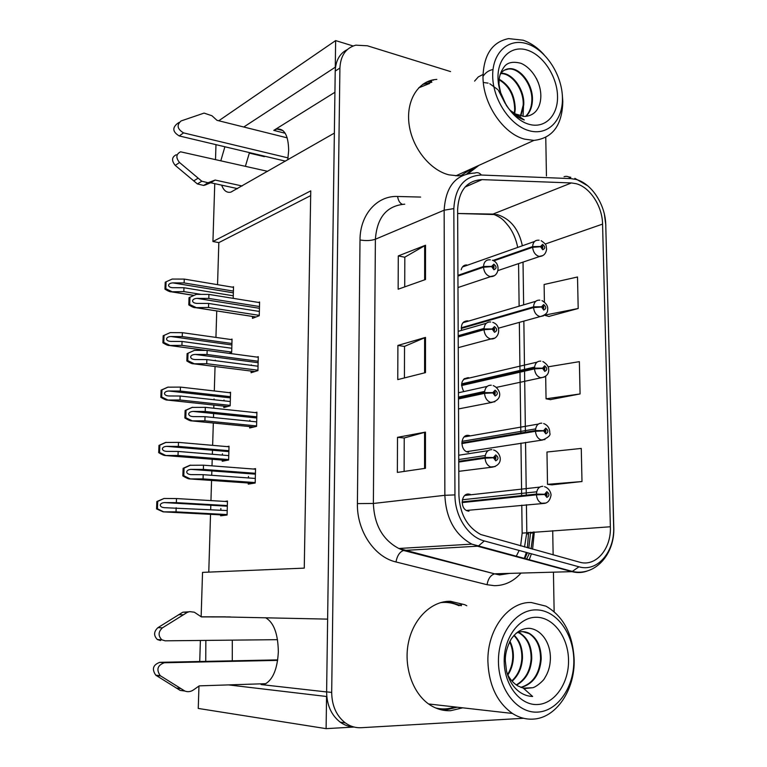 <?xml version="1.0" encoding="UTF-8"?>
<svg xmlns="http://www.w3.org/2000/svg" width="767" height="767" viewBox="0 0 767 767"><rect width="100%" height="100%" fill="white"/><g stroke="black" fill="none" stroke-linecap="round" stroke-linejoin="round"><path stroke-width="1.15" d="M265.593 617.732C273.761 622.382 278.009 633.734 278.335 651.777C277.462 668.364 273.225 679.025 265.622 683.742L261.087 684.567L326.617 691.949M287.75 159.833L288.67 150.457C288.373 135.538 284.461 128.396 276.935 129.038L273.771 130.38L285.19 133.257M469.768 435.675L468.464 435.378C460.526 434.084 459.615 450.162 467.544 452.031L468.57 452.223M469.212 377.92L468.129 377.661C461.581 378.994 460.075 383.558 463.642 391.343M468.589 321.076L467.592 320.855C462.827 321.085 460.814 324.249 461.561 330.347M463.105 266.226L466.748 264.931C463.891 264.922 462.031 266.542 461.188 269.792M470.401 494.418L468.81 494.063C461.12 493.037 459.759 508.579 467.371 510.87L468.915 511.196M433.422 80.123L431.792 80.171M426.279 83.009L424.515 83.191M224.894 146.765L220.877 160.581M221.644 185.154C223.743 190.705 226.831 193.035 230.905 192.124L334.364 133.103L327.624 619.122L219.506 616.831M249.476 152.604L245.411 166.218M353.117 45.972L335.639 40.593L335.275 67.208L243.772 127.015M218.758 120.774L335.639 40.593M198.96 686.053L198.25 708.44L326.109 728.65L354.076 727.039M228.499 684.902L326.55 696.494L326.109 728.65M205.853 640.407L205.738 661.375M201.136 616.726L202.536 572.383L304.259 568.126L310.76 190.858L212.938 241.509L214.75 183.658M215.517 159.344L215.978 144.656M199.727 661.499L200.388 640.464M249.265 153.084L264.375 156.66L265.008 156.286M310.673 195.614L218.835 242.621L217.55 284.672M216.745 310.942L215.939 337.403M215.249 360.164L215.23 360.682M215.048 366.511L214.3 390.959M214.06 398.926L214.031 399.741M213.868 405.053L213.772 408.226M213.609 413.509L213.494 417.526M213.322 423.01L212.641 445.349M212.488 450.2L212.363 454.265M212.21 459.27L212.008 465.857M211.855 470.861L211.721 475.3M211.567 480.449L210.954 500.602M210.81 505.204L210.676 509.652M210.532 514.341L208.768 572.124M218.835 242.621L212.938 241.509M222.257 460.075L222.219 461.264L228.633 459.989L229.026 446.212L227.176 446.615M222.44 453.834L222.401 455.099M223.83 406.117L223.791 407.545L230.167 405.801L230.551 392.234L229.122 392.656M224.012 400.019L223.983 400.834M229.065 353.347L231.672 352.437L232.046 339.081L230.877 339.513M233.197 298.344L233.523 286.733L232.526 287.174M220.656 514.868L220.637 515.808L227.08 515.021L227.473 501.033L224.75 501.417M220.848 508.483L220.8 510.208M249.716 426.586L249.687 427.986L256.571 426.356L256.916 412.186L255.267 412.608M249.879 420.191L249.86 421.188M251.125 371.065L251.087 372.733L257.933 370.595L258.268 356.645L256.955 357.086M251.288 364.833L251.269 365.341M252.516 316.464L252.468 318.343L259.265 315.726L259.601 301.987L258.489 302.438M248.287 482.999L248.259 484.13L255.19 483.018L255.536 468.618L253.283 469.02M248.45 476.451L248.412 477.946M334.93 92.27L273.771 130.38M232.286 660.828L232.305 640.138M436.845 79.375L434.218 79.672C416.893 82.29 405.628 102.299 409.242 125.462C412.704 148.616 430.412 170.332 448.954 174.847L458.167 175.854L463.057 175.24M431.888 82.194L422.598 84.447M466.796 605.767L464.716 604.684L450.325 601.27C431.476 600.944 413.192 618.566 408.36 642.995C403.423 667.376 413.116 694.461 430.517 705.256C436.912 709.207 443.623 711.019 450.67 710.693L462.674 707.826M442.396 710.069L445.205 710.05L457.18 707.203M445.915 710.137L444.323 710.405M459.529 603.6L461.609 604.674M449.989 710.616L449.328 710.731M575.94 183.649C589.919 187.033 602.373 206.17 602.565 224.108L610.369 526.766C611.395 548.798 595.873 567.187 579.478 562.144L480.842 534.551C467.189 527.121 459.874 513.995 458.906 495.175L457.631 209.496C458.8 190.437 466.911 180.485 481.964 179.622L571.396 182.949L575.94 183.649M575.844 179.401L570.734 178.606L481.388 175.029C464.38 175.883 455.195 187.071 453.834 208.605L454.946 494.897C454.754 516.22 468.1 536.91 484.322 540.946L578.97 566.803C597.455 572.422 614.837 551.684 613.667 526.958L605.748 224.884C605.518 204.741 591.558 183.265 575.844 179.401M347.298 49.577C339.685 53.441 335.658 60.612 335.217 71.082L326.617 691.853C326.8 705.094 331.325 715.189 340.203 722.159C344.364 725.141 348.87 726.742 353.731 726.953M426.96 81.896L431.533 81.197M551.828 484.849L581.99 481.532L581.261 448.427L546.967 452.022L547.513 484.341L552.125 484.888M548.865 316.435L578.193 308.497L577.503 276.992L544.11 284.499L544.407 301.92M550.332 399.626L580.073 393.941L579.363 361.65L548.194 366.808M468.138 173.62L478.896 165.365M554.138 611.654L553.438 572.163M553.132 554.877L552.71 530.687M546.449 175.988L545.768 137.408M450.555 71.58L367.393 45.79L355.773 45.167C345.879 47.957 340.586 55.579 339.906 68.042L331.689 692.428C331.881 705.745 336.425 715.908 345.351 722.917C350.222 726.407 355.514 727.998 361.219 727.71L523.583 718.286M425.512 279.514L398.14 289.217L398.284 255.919L425.522 245.239L425.512 279.514M425.455 468.301L397.364 472.414L397.507 437.324L425.464 432.118L425.455 468.301M425.484 372.628L397.757 379.607L397.9 345.438L425.493 337.413L425.484 372.628M397.9 345.438L404.535 346.435M404.43 377.93L404.535 346.377L425.493 337.413M397.507 437.324L404.228 437.995M404.123 471.427L404.228 437.957L425.464 432.118M398.284 255.919L404.823 257.233M404.727 286.877L404.823 257.156L425.522 245.239M580.073 393.941L546.056 398.802L545.673 376.3M546.056 398.802L550.62 399.684M578.193 308.497L544.637 315.16M544.637 315.304L549.153 316.512M581.99 481.532L547.513 484.341M423.24 84.006L424.295 83.776M461.36 605.738L447.295 601.376M466.787 173.946L473.776 167.695M255.296 478.445L203.197 474.687L191.213 474.62C188.442 474.437 186.937 473.546 186.697 471.954C186.937 470.516 188.337 469.653 190.887 469.356L203.36 469.414L203.495 465.195L189.842 465.291L183.121 468.321L182.853 475.933C186.285 477.994 188.557 478.992 189.679 478.924L203.063 478.915L255.2 482.558M458.762 462.06L485.06 458.177L493.449 457.794L495.77 460.833C498.694 459.136 498.675 457.17 495.712 454.927L493.44 457.535L494.82 457.736L495.904 456.739L495.75 459.059L494.82 457.841L493.449 457.794M494.264 457.822L494.82 457.736M495.146 458.704L494.926 457.247M493.44 457.535L485.051 457.4C485.569 452.29 487.841 449.702 491.868 449.625M458.752 461.312L485.051 457.4M255.526 469.193L203.495 465.195M255.43 473.297L203.36 469.414M203.197 474.687L203.063 478.915M190.609 465.128L184.061 468.129L183.792 475.751L182.853 475.933M184.061 468.129L183.121 468.321M183.792 475.751L190.149 478.838M227.205 510.563L164.598 507.687C161.933 507.505 160.476 506.642 160.245 505.108C160.476 503.737 161.799 502.893 164.224 502.586L176.352 502.644L176.496 498.55L164.052 498.473L156.842 501.522L156.564 508.914L163.122 511.848L176.026 511.857L227.09 514.561M462.127 502.586L536.449 494.84L544.685 494.504L546.9 497.438C549.651 495.712 549.623 493.785 546.804 491.647L544.675 494.255L545.979 494.427L547.024 493.43L546.871 495.703L545.989 494.533L544.685 494.504M545.145 494.514L545.979 494.427M538.894 494.648L540.227 494.581M544.675 494.255L536.43 494.082C536.881 489.058 539.009 486.47 542.815 486.307M462.127 501.886L536.43 494.082M227.454 501.58L176.496 498.55M227.348 505.568L176.352 502.644M176.17 507.764L176.026 511.857M164.052 498.473L157.714 501.388L157.436 508.789L156.564 508.914M157.714 501.388L156.842 501.522M157.436 508.789L163.553 511.79M256.677 421.879L205.038 416.673L193.15 416.606C190.408 416.423 188.912 415.551 188.672 413.988C188.96 412.512 190.417 411.658 193.054 411.419L205.201 411.476L205.335 407.335L192.086 407.402L185.125 410.498L184.866 417.986C188.27 420.057 190.523 421.025 191.635 420.882L204.904 420.824L256.581 425.934M458.474 398.955L484.523 393.356L492.836 392.896L495.137 395.964C498.032 394.42 498.013 392.483 495.079 390.173L492.836 392.637L494.197 392.896L495.194 391.927L495.118 394.228L494.197 393.001L492.836 392.896M494.504 393.835L494.236 392.608M492.836 392.637L484.523 392.599C485.032 387.603 487.285 385.139 491.273 385.216M458.474 398.217L484.523 392.599M256.897 412.78L205.335 407.335M256.801 416.817L205.201 411.476M205.038 416.673L204.904 420.824M192.546 407.267L186.055 410.23L185.796 417.727L184.866 417.986M186.055 410.23L185.125 410.498M185.796 417.727L192.095 420.757M258.038 366.223L206.85 359.598L195.067 359.541C192.344 359.368 190.858 358.505 190.619 356.971C190.954 355.447 192.479 354.603 195.182 354.44L207.013 354.498L207.148 350.414L194.463 350.356L187.1 353.616L186.841 360.979C190.216 363.069 192.45 364.009 193.552 363.788L206.726 363.692L257.942 370.212M458.206 336.962L484.006 329.714L492.241 329.187L494.514 332.284C497.39 330.874 497.371 328.976 494.466 326.598L492.232 328.938L493.593 329.235L494.494 328.305L494.504 330.577L493.593 329.34L492.241 329.187M493.334 329.311L493.823 330.078M492.232 328.938L483.996 328.966C484.504 324.086 486.738 321.757 490.688 321.977M458.196 336.243L483.996 328.966M258.258 357.259L207.148 350.414M258.163 361.238L207.013 354.498M206.85 359.598L206.726 363.692M194.463 350.356L188.02 353.271L187.771 360.643L186.841 360.979M188.02 353.271L187.1 353.616M187.771 360.643L194.022 363.625M259.371 311.44L208.634 303.454L196.793 303.396C194.166 303.186 192.747 302.342 192.536 300.875C192.881 299.36 194.406 298.526 197.109 298.382L208.797 298.43L208.921 294.413L196.342 294.365L189.957 297.232L189.708 304.489L188.787 304.902C192.018 306.934 194.214 307.855 195.374 307.644L208.509 307.471L259.275 315.362M457.928 276.072L483.488 267.223L491.647 266.628L493.91 269.754C496.757 268.479 496.738 266.619 493.852 264.174L491.647 266.389L492.989 266.734L493.871 265.842L493.948 268.086L492.989 266.83L491.647 266.628M491.647 266.389L483.488 266.494C483.919 261.998 485.962 259.764 489.614 259.802L490.324 259.821M457.928 275.353L483.488 266.494M189.957 297.232L189.037 297.654L188.787 304.902M259.591 302.62L208.921 294.413M259.495 306.532L208.797 298.43M208.634 303.454L208.509 307.471M189.708 304.489L195.911 307.423M228.758 455.617L178.165 451.447L166.688 451.38C164.042 451.207 162.594 450.354 162.374 448.839C162.633 447.429 164.013 446.595 166.516 446.346L178.347 446.404L178.49 442.377L165.519 442.473L158.99 445.397L158.711 452.664C162.01 454.649 164.186 455.598 165.221 455.512L178.021 455.483L228.643 459.558M461.839 443.575L535.462 431.294L543.63 430.891L545.826 433.844C548.558 432.262 548.52 430.373 545.73 428.168L543.621 430.642L544.915 430.862L545.883 429.894L545.797 432.147L544.915 430.958L543.63 430.891M543.621 430.642L535.452 430.546C535.903 425.637 538.012 423.173 541.78 423.163M461.83 442.885L535.452 430.546M229.007 446.777L178.49 442.377M228.892 450.699L178.347 446.404M178.165 451.447L178.021 455.483M166.142 442.31L159.852 445.186L159.574 452.463L158.711 452.664M159.852 445.186L158.99 445.397M159.574 452.463L165.653 455.416M230.282 401.524L180.13 396.021L168.74 395.964C166.113 395.782 164.684 394.947 164.454 393.461C164.761 392.014 166.209 391.189 168.778 390.997L180.303 391.055L180.446 387.095L167.772 387.172L161.099 390.144L160.83 397.306C164.1 399.3 166.257 400.221 167.292 400.058L179.986 399.99L230.177 405.398M461.561 385.542L534.503 368.869L542.595 368.4L544.771 371.391C547.475 369.943 547.446 368.083 544.675 365.811L542.585 368.16L543.87 368.419L544.752 367.489L544.743 369.713L543.87 368.524L542.595 368.4M542.585 368.16L534.494 368.141C534.935 363.337 537.025 360.998 540.773 361.132M461.542 384.861L534.494 368.141M230.531 392.809L180.446 387.095M230.416 396.683L180.303 391.055M180.13 396.021L179.986 399.99M168.194 387.038L161.962 389.866L161.693 397.028L160.83 397.306M161.962 389.866L161.099 390.144M161.693 397.028L167.714 399.923M231.787 348.256L182.067 341.459L170.725 341.401C168.136 341.229 166.736 340.404 166.516 338.947C166.851 337.48 168.328 336.675 170.945 336.521L182.239 336.579L182.373 332.677L170.226 332.619L163.179 335.764L162.911 342.811C166.142 344.805 168.27 345.706 169.315 345.486L181.923 345.371L231.682 352.072M461.283 328.458L533.554 307.557L541.569 307.021L543.736 310.041C546.42 308.717 546.392 306.886 543.64 304.557L541.569 306.781L542.844 307.088L543.669 306.196L543.717 308.392L542.844 307.183L541.569 307.021M541.569 306.781L533.544 306.838C533.957 302.246 535.97 300.022 539.584 300.156L539.863 300.165M461.264 327.787L533.544 306.838M232.027 339.676L182.373 332.677M231.922 343.482L182.239 336.579M182.067 341.459L181.923 345.371M170.226 332.619L164.042 335.409L163.774 342.465L162.911 342.811M164.042 335.409L163.179 335.764M163.774 342.465L169.747 345.313M233.273 295.794L183.975 287.74L172.517 287.692C170.044 287.462 168.711 286.657 168.539 285.276C168.874 283.828 170.341 283.042 172.939 282.889L184.138 282.937L184.272 279.092L172.211 279.054L166.084 281.796L165.816 288.747L164.963 289.159C168.002 291.077 170.082 291.959 171.204 291.796L183.831 291.594L201.117 294.384M493.737 260.876L532.624 247.319L540.572 246.715L542.71 249.764C545.375 248.566 545.347 246.763 542.624 244.376L540.562 246.475L541.828 246.83L542.653 245.986L542.768 248.153L541.828 246.926L540.572 246.715M540.562 246.475L532.614 246.61C532.96 242.391 534.791 240.253 538.108 240.205L539.124 240.215M492.941 260.473L532.614 246.61M166.084 281.796L165.231 282.218L164.963 289.159M233.504 287.347L184.272 279.092M233.398 291.096L184.138 282.937M183.975 287.74L183.831 291.594M165.816 288.747L171.75 291.546M285.477 161.147L179.248 135.941L183.572 132.892L288.056 157.897M237.569 188.624L210.637 182.757L215.115 180.053L242.161 185.988M267.702 171.338L180.581 151.808C176.017 154.148 175.681 157.724 179.545 162.527L201.817 181.223L208.078 182.747L215.115 180.053M210.637 182.757L205.345 184.972L209.803 182.268M201.817 181.223L197.387 183.936L175.231 165.394C171.377 160.619 171.722 157.072 176.257 154.733M197.387 183.936L203.619 185.441L205.345 184.972M198.097 178.193L193.696 180.935M287.194 137.849L216.994 120.333L211.941 115.75L204.089 113.094L181.079 120.946C176.439 125.126 177.273 129.105 183.572 132.892M178.989 122.461L176.774 124.062C172.153 128.223 172.978 132.183 179.248 135.941M230.359 616.946L201.395 616.908L194.339 612.21L189.727 611.625L187.426 612.287L162.441 627.837C158.194 631.797 158.002 635.805 161.866 639.831L165.116 640.819L277.52 639.678M277.616 660.387L164.32 662.755C157.475 665.286 156.132 669.601 160.284 675.698L184.799 691.019C187.762 692.17 190.647 691.805 193.466 689.926L199.228 685.861L265.718 683.685M184.799 691.019L180.159 690.396L155.768 675.181C151.645 669.121 152.988 664.836 159.795 662.324L277.692 659.888M180.782 688.622L176.161 688.009M201.251 616.802L225.556 616.841M188.807 611.807L182.824 612.21L157.944 627.646C153.716 631.586 153.525 635.555 157.369 639.563L160.6 640.541M182.824 612.21L187.426 612.287M178.692 614.664L183.284 614.76M506.21 105.184L500.17 91.58M483.891 82.558L488.09 83.133M489.797 83.737L497.716 89.547M498.377 90.295L505.165 103.401M514.724 113.487L515.251 109.115C514.82 95.118 509.48 85.175 499.24 79.289M499.192 79.835C509.144 85.875 514.312 95.731 514.686 109.393L514.264 113.228M520.812 116.018L523.756 104.906C524.781 89.336 512.049 72.434 500.985 73.296M520.448 115.922L523.18 105.194C524.168 89.806 511.79 73.076 500.774 73.594M525.865 116.421C529.882 112.634 532.068 107.37 532.413 100.64C533.458 84.667 520.218 67.371 509.067 68.714C505.185 69.068 502.174 71.082 500.046 74.763M504.475 70.123L508.483 69.02C519.633 67.688 532.892 84.955 531.819 100.928C531.483 107.476 529.403 112.644 525.568 116.44M500.947 93.996C499.259 86.556 498.646 82.731 499.096 82.51C498.895 76.748 500.736 71.331 504.609 66.269C507.936 62.309 513.401 61.322 520.994 63.325C532.077 68.023 541.492 82.97 540.793 97.39C540.534 103.2 538.817 107.936 535.625 111.599C532.528 114.81 528.588 116.421 523.823 116.411L515.769 114.043M510.103 110.304L524.283 119.949C517.198 117.504 511.186 112.605 506.249 105.242M528.942 130.649C510.17 125.481 492.759 99.499 492.692 75.828C492.347 52.07 509.125 37.439 527.638 43.997C546.152 50.219 562.096 75.176 562.441 97.812C563.055 120.515 547.734 136.171 528.942 130.649M562.249 94.226L562.815 101.503C562.192 125.309 552.566 138.271 533.928 140.399L524.561 139.134C503.094 133.736 482.721 103.507 482.989 76.518C483.833 54.591 492.366 41.955 508.588 38.609L523.132 40.21C530.63 42.847 537.552 47.612 543.88 54.505M471.619 168.673L461.044 175.595M418.715 87.822L429.625 83.478M497.994 77.496C497.678 57.285 511.905 44.726 527.725 50.267C543.554 55.512 557.245 76.882 557.532 96.258C558.04 115.712 544.877 129.019 528.846 124.235C512.835 119.748 498.071 97.639 497.994 77.496M538.396 82.894L536.43 78.493M483.009 74.485L478.292 76.921L474.591 81.091M523.017 116.363L523.727 101.695M493.018 69.538C488.79 70.296 485.415 72.635 482.894 76.566M507.879 675.008C511.225 669.869 513.056 664.059 513.363 657.597C513.554 651.509 512.404 646.044 509.911 641.222M509.614 641.787C511.905 646.485 512.95 651.749 512.749 657.559C512.461 663.791 510.745 669.428 507.601 674.471M512.126 681.211C518.463 675.43 521.915 667.731 522.471 658.115C522.605 648.278 519.825 640.637 514.111 635.191M513.852 635.488C519.336 640.953 522.011 648.489 521.857 658.076C521.32 667.501 517.984 675.104 511.838 680.885M516.565 685.104C525.788 679.946 530.85 671.125 531.752 658.642C531.752 646.725 527.955 638.288 520.362 633.331L518.31 632.344M516.268 684.902C525.299 679.658 530.246 670.895 531.128 658.604C531.128 646.706 527.332 638.269 519.738 633.312L517.993 632.449M521.157 687.481C533.151 683.943 539.834 674.509 541.205 659.179C541.195 647.147 537.389 638.633 529.757 633.628C525.251 631.116 520.678 631.011 516.057 633.293M522.691 631.644L529.125 633.609C536.756 638.614 540.562 647.127 540.553 659.141C539.23 674.279 532.662 683.685 520.841 687.357M525.385 688.498L532.058 687.769L523.295 688.124M507.246 673.714C509.863 679.265 513.468 683.368 518.051 686.034L523.286 688.114L532.634 696.484C525.059 696.148 518.607 692.591 513.276 685.832C510.247 681.844 507.984 676.877 506.498 670.943L505.328 660.886C505.108 653.963 507.092 646.629 511.263 638.901C515.482 633.331 520.141 628.566 528.971 628.298C540.927 629.093 551.089 642.708 550.351 659.601C550.083 666.408 548.232 672.515 544.791 677.913C543.717 680.789 534.944 688.037 532.058 687.769M537.753 712.102C517.457 713.54 498.54 689.667 498.445 661.566C498.051 633.475 516.22 609.449 536.21 609.89C556.2 609.909 573.4 633.101 573.821 659.735C574.521 686.36 558.069 711.076 537.753 712.102M487.889 661.403C487.15 629.256 508.473 601.472 531.272 602.517L545.979 606.17C563.361 616.284 572.748 634.002 574.138 659.332C575.231 689.543 556.238 718.257 532.96 719.12C525.826 719.504 518.991 717.615 512.452 713.454C497.026 702.438 488.838 685.084 487.889 661.403M454.86 706.934C448.522 709.197 442.118 709.533 435.627 707.951M440.488 602.651C446.912 601.865 453.096 602.891 459.05 605.729M504.197 661.422C503.833 637.54 519.23 616.984 536.315 617.272C553.41 617.205 568.184 637.041 568.529 659.869C569.114 682.678 554.963 703.742 537.638 704.518C520.333 705.65 504.303 685.314 504.197 661.422M261.087 684.567L263.33 684.5M602.565 224.108L545.222 244.05M522.356 245.776C518.856 229.285 510.544 218.902 497.428 214.635L457.65 213.494L492.989 214.089L571.396 182.949M534.129 531.953L534.148 533.659L533.228 533.602M530.591 533.228L533.218 532.787L533.209 532.02M534.148 533.659L532.595 549.21M531.397 553.812L529.096 560.111M521.014 573.074C513.526 581.472 504.619 585.672 494.312 585.672L487.045 584.703L395.973 561.962C374.382 557.082 356.76 530.802 357.412 503.603L360.011 239.975C359.944 214.655 377.124 195.48 397.584 196.477L420.623 197.071M578.97 566.803L571.952 571.655L495.329 573.783L501.148 574.608L509.595 573.39M526.411 559.392L529.489 553.285M531.071 548.788L533.218 532.787M564.052 176.717C566.535 175.835 568.759 176.468 570.734 178.606M528.597 532.327L527.408 547.782M526.325 552.422L524.187 558.788M454.946 494.897L444.86 495.309L444.151 210.196L453.834 208.605M484.322 540.946L478.301 546.075L471.82 544.129C454.994 534.8 446.001 518.53 444.86 495.309L373.376 503.468C374.248 524.906 382.733 539.91 398.83 548.482L494.638 573.86C490.659 575.068 488.128 578.682 487.045 584.703M404.755 204.175C386.827 205.661 377.038 217.349 375.389 239.227L444.151 210.196C445.646 186.688 455.665 174.31 474.207 173.074L474.898 173.054C477.295 172.115 479.461 172.776 481.388 175.029M588.203 570.658C582.958 572.786 577.541 573.112 571.952 571.655L477.429 546.2L403.547 550.476C399.732 551.837 397.21 555.663 395.973 561.962M613.667 526.958L613.773 527.102C615.076 553.755 595.489 576.372 572.853 571.559L471.82 544.129L398.83 548.482L403.547 550.476L494.638 573.86L499.576 574.934L509.672 573.39M613.763 527.025L605.748 224.884M339.906 68.042L335.217 71.082M331.689 692.428L326.617 691.853M360.011 239.975C365.945 240.953 371.075 240.704 375.389 239.227L373.376 503.468L357.412 503.603M397.584 196.477C398.255 200.57 399.808 203.178 402.244 204.281M524.523 546.986L526.814 532.451L526.421 504.724M610.369 526.766L522.154 533.132L521.781 505.165M526.287 495.146L525.548 442.386M525.414 432.233L524.57 371.89M524.542 370.423L523.851 321.114M523.631 304.863L523.027 262.103M482.06 179.622L465.042 187.062M486.709 213.983L492.989 214.089C502.347 217.78 504.255 220.963 508.876 226.505C513.171 232.401 516.114 239.371 517.706 247.425M528.616 534.024L526.814 533.918M522.154 533.247L520.62 545.903M424.611 372.848L424.621 337.72M424.65 279.821L424.659 245.641M424.573 468.436L424.582 432.32M495.137 466.576L490.602 466.95C487.313 465.483 485.463 462.559 485.06 458.177M253.206 483.335L189.679 478.924M255.411 474.102L191.386 469.346M545.673 503.066L541.607 503.267C538.568 501.858 536.842 499.039 536.449 494.84M226.016 515.146L163.122 511.848M227.329 506.143L164.79 502.567M494.897 401.755L490.592 402.368C487.026 401.007 485.003 398.006 484.523 393.356M253.887 426.998L191.635 420.882M193.054 411.419L256.772 417.977L193.332 411.419M494.619 338.132L490.612 338.947C486.757 337.72 484.562 334.642 484.006 329.714M254.893 371.544L193.552 363.788M195.182 354.44L258.124 362.695L195.24 354.44M494.312 275.679L490.276 276.59C486.336 275.353 484.073 272.227 483.488 267.223M256.034 316.972L195.451 307.625M259.447 308.296L197.109 298.382M544.982 439.529L541.08 439.942C537.792 438.609 535.922 435.733 535.462 431.294M226.495 460.411L165.221 455.512M228.873 451.581L166.88 446.346M544.273 377.124L540.582 377.728C537.053 376.501 535.021 373.558 534.503 368.869M227.55 406.52L167.292 400.058M168.778 390.997L230.388 397.881L168.932 390.997M543.544 315.841L540.045 316.589C536.306 315.467 534.148 312.457 533.554 307.557M206.15 350.414L169.325 345.476L206.102 350.414M231.883 344.958L170.945 336.521M542.787 255.632L539.057 256.418C535.356 255.181 533.209 252.151 532.624 247.319M194.061 295.391L171.329 291.748M233.35 292.841L172.939 282.889M179.545 162.527L175.231 165.394M164.32 662.755L159.795 662.324M162.441 627.837L157.944 627.646M160.667 675.967L156.152 675.439M463.651 322.025L467.592 320.855M465.627 494.859L470.2 494.351M464.246 378.706L468.464 377.719M464.907 436.308L469.327 435.541M276.935 129.038L282.937 130.553M530.582 532.193L528.827 548.175M527.418 552.719L524.657 558.913M570.83 177.282L568.615 176.928M574.876 178.347L587.762 185.835M604.367 214.175L605.844 225.143M345.351 722.917L340.203 722.159M481.964 179.622L465.109 186.995M521.656 495.635L520.956 443.115M520.822 433L520.016 372.925M519.997 371.468L519.345 322.37M519.125 306.186L518.559 263.618M516.076 556.612L519.154 550.466M493.593 449.999C500.314 451.849 504.849 464.16 492.606 467.113L458.8 471.331M495.233 456.835L495.904 456.739M458.733 455.234L488.138 450.67M458.752 459.529L485.262 455.54M255.401 474.15L190.887 469.356M544.484 486.671C549.757 488.195 551.511 494.341 550.917 495.712C549.91 500.611 547.542 503.181 543.813 503.44L466.461 510.448M546.43 493.488L547.024 493.43M464.821 495.453L539.747 487.093M462.386 499.758L536.718 491.791M227.329 506.191L164.224 502.586M493.2 385.609C499.212 387.824 504.82 398.715 491.772 402.445L458.522 408.926M494.562 392.062L495.194 391.927M458.455 392.771L487.179 386.405M458.474 397.095L484.619 391.419M492.788 322.37C502.251 325.476 499.346 339.676 490.947 338.956L458.254 347.672M493.9 328.468L494.494 328.305M458.177 331.354L486.307 323.271M458.196 335.725L484.025 328.429M457.985 287.539L490.631 276.647C499.403 276.82 500.861 262.889 492.366 260.243M493.258 266.024L493.814 265.833M255.957 316.992L195.374 307.644M543.659 423.547C547.811 425.158 549.843 428.331 549.766 433.058C550.888 435.1 548.482 437.42 542.528 440.028L466.614 451.677M545.308 429.99L545.883 429.894M464.14 436.95L538.357 424.074M461.974 441.351L535.615 428.897M228.873 451.619L166.516 446.346M542.835 361.525C547.504 364.296 549.402 367.69 548.549 371.707C547.954 374.89 545.529 376.904 541.262 377.757L496.412 387.373M544.215 367.614L544.752 367.489M463.508 379.387L537.034 362.149M461.609 383.883L534.561 367.086M498.416 328.199L540.093 316.598C545.136 315.218 547.628 313.07 547.571 310.165C548.347 306.579 546.487 303.387 542.001 300.578M543.141 306.34L543.65 306.196M462.932 322.744L535.788 301.278M497.994 270.55L539.613 256.514C543.65 256.092 545.989 253.609 546.622 249.054C545.768 245.68 547.734 245.296 541.157 240.675M462.405 266.993L534.599 241.452M193.955 295.439L171.204 291.796M208.078 182.747L203.619 185.441M161.866 639.831L157.369 639.563M160.284 675.698L155.768 675.181M508.483 69.02L509.067 68.714M455.799 175.844L533.928 140.399M519.738 633.302L520.362 633.331M529.125 633.609L529.757 633.628M428.59 703.962L512.452 713.454"/></g></svg>
